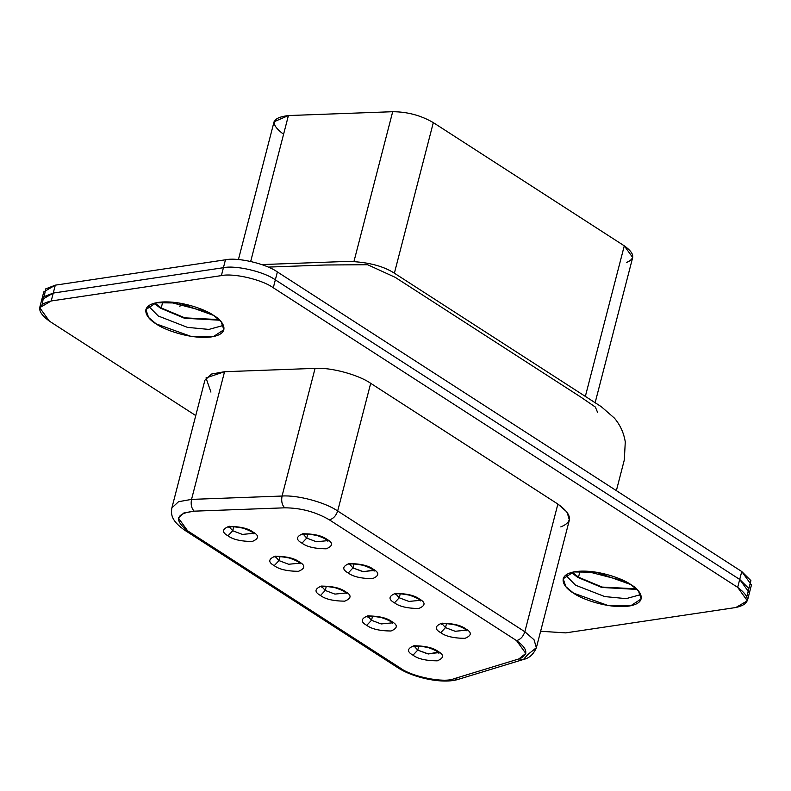 <?xml version="1.0" encoding="UTF-8"?>
<svg xmlns="http://www.w3.org/2000/svg" width="791" height="791" viewBox="0 0 791 791"><rect width="100%" height="100%" fill="white"/><g stroke="black" fill="none" stroke-linecap="round" stroke-linejoin="round"><path stroke-width="1.19" d="M210.93 392.089L205.996 377.93L224.555 371.711L191.541 499.388L178.539 501.712L171.884 507.871L178.539 501.712L191.541 499.388L282.061 496.036C297.515 494.869 325.467 502.384 337.678 510.996L524.848 631.752L534.063 639.8L536.357 647.73L527.775 654.562L523.504 659.447L518.886 658.923L453.925 678.757L458.543 679.271L453.925 678.757C444.166 683.236 411.795 676.77 400.345 668.069L397.616 667.564L400.345 668.069C411.795 676.77 444.166 683.236 453.925 678.757L518.886 658.923C528.813 654.948 528.032 648.847 516.533 640.601L329.363 519.845C315.777 511.906 300.877 507.901 284.681 507.822L194.161 511.164C175.909 513.399 173.723 519.944 187.615 530.82L400.345 668.069L187.615 530.82L178.371 517.986L183.71 513.033L194.161 511.164L284.681 507.822C300.877 507.901 315.777 511.906 329.363 519.845L516.533 640.601L525.778 653.425L518.886 658.923L453.925 678.757C444.166 683.236 411.795 676.77 400.345 668.069C411.795 676.77 444.166 683.236 453.925 678.757L518.886 658.923L525.778 653.425L516.533 640.601L329.363 519.845C315.777 511.906 300.877 507.901 284.681 507.822L194.161 511.164L183.71 513.033L178.371 517.986L187.615 530.82L400.345 668.069L187.615 530.82L184.886 530.316L187.615 530.82C173.723 519.944 175.909 513.399 194.161 511.164C191.481 508.326 190.601 504.401 191.541 499.388L224.555 371.711L315.075 368.369C330.539 367.192 358.491 374.716 370.692 383.319L557.873 504.075C572.18 514.338 573.149 521.951 560.789 526.895M440.745 632.671C434.506 629.211 434.783 626.077 441.596 623.259C452.927 623.367 461.005 625.256 465.82 628.934C472.059 632.395 471.772 635.529 464.97 638.337C453.629 638.228 445.551 636.34 440.745 632.671C445.551 636.34 453.629 638.228 464.97 638.337C471.772 635.529 472.059 632.395 465.82 628.934C461.005 625.256 452.927 623.367 441.596 623.259C434.783 626.077 434.506 629.211 440.745 632.671L445.491 627.619L455.171 631.277L466.235 630.19L455.171 631.277L445.491 627.619L446.549 623.555L445.491 627.619L442.248 623.99L445.491 627.619L440.745 632.671M374.113 569.797L363.682 571.784L352.984 567.938L354.042 563.874L352.984 567.938L349.741 564.309L352.984 567.938L348.238 572.991C341.999 569.53 342.276 566.396 349.088 563.578C360.419 563.686 368.497 565.575 373.312 569.253C379.551 572.714 379.265 575.848 372.462 578.656C361.121 578.547 353.043 576.659 348.238 572.991C353.043 576.659 361.121 578.547 372.462 578.656C379.265 575.848 379.551 572.714 373.312 569.253C368.497 565.575 360.419 563.686 349.088 563.578C342.276 566.396 341.999 569.53 348.238 572.991L352.984 567.938L362.664 571.596L373.728 570.509M438.876 651.982L428.445 653.969L417.747 650.123L418.805 646.049L417.747 650.123L414.504 646.494L417.747 650.123L413.001 655.175C406.762 651.715 407.039 648.58 413.851 645.763C425.182 645.871 433.26 647.76 438.076 651.438C444.315 654.889 444.028 658.033 437.225 660.841C425.884 660.732 417.816 658.844 413.001 655.175C417.816 658.844 425.884 660.732 437.225 660.841C444.028 658.033 444.315 654.889 438.076 651.438C433.26 647.76 425.182 645.871 413.851 645.763C407.039 648.58 406.762 651.715 413.001 655.175L417.747 650.123L427.427 653.781L438.491 652.694M320.493 595.494C314.254 592.034 314.531 588.899 321.344 586.082C332.675 586.19 340.753 588.079 345.568 591.757C351.807 595.208 351.52 598.352 344.718 601.16C333.377 601.051 325.309 599.163 320.493 595.494C325.309 599.163 333.377 601.051 344.718 601.16C351.52 598.352 351.807 595.208 345.568 591.757C340.753 588.079 332.675 586.19 321.344 586.082C314.531 588.899 314.254 592.034 320.493 595.494L325.239 590.442L334.919 594.1L345.983 593.013L334.919 594.1L325.239 590.442L326.297 586.368L325.239 590.442L321.996 586.813L325.239 590.442L320.493 595.494M227.986 535.814C221.747 532.353 222.024 529.219 228.836 526.401C240.167 526.509 248.245 528.398 253.061 532.076C259.3 535.527 259.013 538.671 252.21 541.479C240.869 541.37 232.801 539.482 227.986 535.814C232.801 539.482 240.869 541.37 252.21 541.479C259.013 538.671 259.3 535.527 253.061 532.076C248.245 528.398 240.167 526.509 228.836 526.401C222.024 529.219 221.747 532.353 227.986 535.814L232.732 530.761L242.412 534.419L253.476 533.332L242.412 534.419L232.732 530.761L233.79 526.687L232.732 530.761L229.489 527.132L232.732 530.761L227.986 535.814M274.24 565.654C268.001 562.193 268.278 559.059 275.09 556.241C286.421 556.35 294.499 558.238 299.314 561.917C305.553 565.367 305.267 568.511 298.464 571.32C287.123 571.211 279.055 569.322 274.24 565.654C279.055 569.322 287.123 571.211 298.464 571.32C305.267 568.511 305.553 565.367 299.314 561.917C294.499 558.238 286.421 556.35 275.09 556.241C268.278 559.059 268.001 562.193 274.24 565.654L278.986 560.601L288.666 564.26L299.73 563.172L288.666 564.26L278.986 560.601L280.044 556.528L278.986 560.601L275.743 556.973L278.986 560.601L274.24 565.654M366.747 625.335C360.508 621.874 360.785 618.74 367.597 615.922C378.929 616.031 387.007 617.919 391.822 621.597C398.061 625.048 397.774 628.192 390.972 631C379.631 630.892 371.562 629.003 366.747 625.335C371.562 629.003 379.631 630.892 390.972 631C397.774 628.192 398.061 625.048 391.822 621.597C387.007 617.919 378.929 616.031 367.597 615.922C360.785 618.74 360.508 621.874 366.747 625.335L371.493 620.282L381.173 623.941L392.237 622.853L381.173 623.941L371.493 620.282L372.551 616.209L371.493 620.282L368.25 616.654L371.493 620.282L366.747 625.335M301.984 543.15C295.745 539.689 296.022 536.555 302.834 533.737C314.165 533.846 322.244 535.734 327.059 539.413C333.298 542.873 333.011 546.008 326.208 548.816C314.867 548.707 306.789 546.818 301.984 543.15C306.789 546.818 314.867 548.707 326.208 548.816C333.011 546.008 333.298 542.873 327.059 539.413C322.244 535.734 314.165 533.846 302.834 533.737C296.022 536.555 295.745 539.689 301.984 543.15L306.73 538.098L316.41 541.756L327.474 540.668L316.41 541.756L306.73 538.098L307.788 534.034L306.73 538.098L303.487 534.469L306.73 538.098L301.984 543.15M394.491 602.831C388.252 599.37 388.529 596.236 395.342 593.418C406.673 593.527 414.751 595.415 419.566 599.094C425.805 602.554 425.518 605.688 418.716 608.497C407.375 608.388 399.297 606.499 394.491 602.831C399.297 606.499 407.375 608.388 418.716 608.497C425.518 605.688 425.805 602.554 419.566 599.094C414.751 595.415 406.673 593.527 395.342 593.418C388.529 596.236 388.252 599.37 394.491 602.831L399.237 597.778L408.917 601.437L419.981 600.349L408.917 601.437L399.237 597.778L400.295 593.715L399.237 597.778L395.994 594.15L399.237 597.778L394.491 602.831M540.609 631.267L565.684 632.879L735.848 607.518C750.451 604.077 751.064 597.353 737.667 587.357L273.291 287.766C262.098 279.589 233.553 272.905 221.381 275.614L51.217 300.976C36.604 304.416 35.99 311.14 49.388 321.136L195.763 415.572L49.388 321.136L39.698 307.679L51.217 300.976L53.254 293.065L223.418 267.704C235.599 264.995 264.145 271.679 275.337 279.856L739.714 579.447L748.85 588.504L746.823 596.454L748.85 588.504L739.714 579.447L275.337 279.856C264.145 271.679 235.599 264.995 223.418 267.704L53.254 293.065L41.745 299.769L53.254 293.065L51.217 300.976L221.381 275.614L223.418 267.704L221.381 275.614C233.553 272.905 262.098 279.589 273.291 287.766L275.337 279.856L273.291 287.766L737.667 587.357L739.714 579.447L737.667 587.357L747.357 600.814L735.848 607.518L565.684 632.879L540.609 631.267M630.832 584.579C639.8 589.453 649.737 602.693 628.885 606.084C607.31 609.011 580.179 598.342 573.515 593.121C564.547 588.257 554.61 575.017 575.452 571.616C597.027 568.689 624.168 579.368 630.832 584.579L596.404 572.229L573.574 571.942L563.172 578.765L565.881 586.714L573.515 593.121L607.943 605.471L630.773 605.758L641.175 598.935L638.466 590.996L630.832 584.579M213.55 315.372C222.508 320.236 232.455 333.476 211.602 336.877C190.028 339.804 162.887 329.125 156.222 323.915C147.264 319.04 137.318 305.801 158.17 302.399C179.745 299.473 206.886 310.151 213.55 315.372L179.112 303.022L156.292 302.735L145.89 309.558L148.599 317.498L156.222 323.915L190.661 336.264L213.481 336.551L223.883 329.728L221.173 321.779L213.55 315.372M42.279 304.13L43.564 296.843L53.254 293.065L43.564 296.843L42.279 304.13M565.654 575.186L575.561 585.211L604.779 596.582L626.146 598.639L640.74 594.605L626.146 598.639L604.779 596.582L575.561 585.211L565.654 575.186M148.362 305.979L158.269 316.005L187.487 327.375L208.854 329.422L223.458 325.398L208.854 329.422L187.487 327.375L158.269 316.005L148.362 305.979M747.357 600.814L751.45 584.994L741.76 571.537L739.714 579.447L749.403 592.904L739.714 579.447L275.337 279.856C264.145 271.679 235.599 264.995 223.418 267.704L53.254 293.065L55.301 285.155L225.465 259.794C237.646 257.085 266.191 263.769 277.384 271.946L741.76 571.537L750.896 580.594L748.869 588.553M224.555 371.711L211.553 374.034L204.909 380.194L171.884 507.871C170.836 514.199 171.014 520.626 184.886 530.316L397.616 667.564C413.574 678.114 443.385 684.294 458.543 679.271L523.504 659.447C529.219 658.25 533.5 654.345 536.357 647.73L534.063 639.8L524.848 631.752L557.873 504.075L370.692 383.319C358.491 374.716 330.539 367.192 315.075 368.369L224.555 371.711M282.061 496.036L315.075 368.369L282.061 496.036L191.541 499.388C190.601 504.401 191.481 508.326 194.161 511.164L284.681 507.822C281.991 504.984 281.121 501.059 282.061 496.036C281.121 501.059 281.991 504.984 284.681 507.822C300.877 507.901 315.777 511.906 329.363 519.845C333.268 518.777 336.046 515.821 337.678 510.996L370.692 383.319L337.678 510.996C325.467 502.384 297.515 494.869 282.061 496.036M536.357 647.73L569.372 520.053L567.088 512.133L557.873 504.075L524.848 631.752C523.217 636.587 520.448 639.533 516.533 640.601C528.032 648.847 528.813 654.948 518.886 658.923L523.504 659.447M337.678 510.996C336.046 515.821 333.268 518.777 329.363 519.845L516.533 640.601C520.448 639.533 523.217 636.587 524.848 631.752L337.678 510.996M282.466 133.422C269.83 123.534 271.817 117.582 288.418 115.555L392.692 111.709C407.424 111.778 420.97 115.417 433.32 122.625L624.287 245.833C634.738 253.328 635.45 258.884 626.423 262.493M595.129 402.718L632.691 257.5L624.287 245.833L433.32 122.625C420.97 115.417 407.424 111.778 392.692 111.709L288.418 115.555L250.688 261.435L288.418 115.555L274.062 121.755L238.427 259.547M624.287 245.833L585.35 396.4L624.287 245.833M433.32 122.625L394.363 273.241L433.32 122.625M392.692 111.709L353.982 261.406L392.692 111.709M640.74 594.605L626.146 598.639L604.779 596.582L575.561 585.211L604.779 596.582L626.146 598.639L640.74 594.605M223.458 325.398L208.854 329.422L187.487 327.375L158.269 316.005L187.487 327.375L208.854 329.422L223.458 325.398M44.326 296.22L45.611 288.933L55.301 285.155L43.792 291.859L39.698 307.679M741.76 571.537L277.384 271.946L275.337 279.856L739.714 579.447L741.76 571.537M277.384 271.946C266.191 263.769 237.646 257.085 225.465 259.794L223.418 267.704C235.599 264.995 264.145 271.679 275.337 279.856L277.384 271.946M225.465 259.794L55.301 285.155L53.254 293.065L223.418 267.704L225.465 259.794M219.73 320.217L184.481 318.249L160.316 308.095L154.136 303.25L160.316 308.095L184.481 318.249L219.73 320.217M637.012 589.424L601.763 587.466L577.608 577.301L571.418 572.466L577.608 577.301L601.763 587.466L637.012 589.424M268.208 267.101L325.2 264.995L367.657 264.728L395.193 277.334L580.525 396.904L595.346 407.039L597.64 412.507M219.097 319.604L184.837 317.853L161.216 307.956L184.837 317.853L219.097 319.604M207.509 311.951L168.829 301.944L207.509 311.951M162.768 301.954L161.216 307.956L162.768 301.954M154.987 303.022L161.216 307.956M578.498 577.173L572.269 572.239L578.498 577.173L602.119 587.07L636.379 588.82L602.119 587.07L578.498 577.173L580.05 571.171L578.498 577.173M624.791 581.158L586.121 571.161L624.791 581.158M229.509 526.272L228.836 527.399C229.301 528.23 226.147 524.997 242.946 528.131C255.196 532.392 253.229 533.836 253.921 533.885M275.762 556.113L275.09 557.24C275.555 558.07 272.401 554.837 289.199 557.971C301.45 562.233 299.482 563.686 300.175 563.726M322.016 585.953L321.344 587.08C321.808 587.911 318.654 584.678 335.453 587.812C347.704 592.073 345.736 593.527 346.428 593.566M368.27 615.793L367.597 616.921C368.062 617.751 364.908 614.518 381.707 617.652C393.958 621.914 391.99 623.367 392.682 623.407L392.643 622.092M414.524 645.634L413.851 646.761C414.316 647.592 411.162 644.358 427.961 647.493C440.211 651.754 438.244 653.208 438.936 653.247L438.896 651.932M303.497 533.609L302.824 534.736C303.299 535.566 300.145 532.333 316.944 535.477C329.194 539.729 327.227 541.182 327.919 541.222L327.879 539.907M349.751 563.449L349.078 564.576C349.553 565.407 346.399 562.174 363.198 565.318C375.448 569.569 373.481 571.023 374.173 571.062M396.004 593.29L395.332 594.417C395.807 595.247 392.652 592.014 409.451 595.158C421.702 599.41 419.734 600.863 420.426 600.903M442.258 623.13L441.586 624.257C442.06 625.088 438.906 621.855 455.705 624.999C467.956 629.25 465.988 630.704 466.68 630.743M616.367 490.647L624.317 459.917L625.276 441.951C623.852 432.954 620.233 425.014 614.429 418.132L601.289 406.693L396.41 274.507C384.831 266.369 368.735 261.989 348.139 261.386L261.762 264.58M180.734 303.289L179.873 306.601"/></g></svg>

